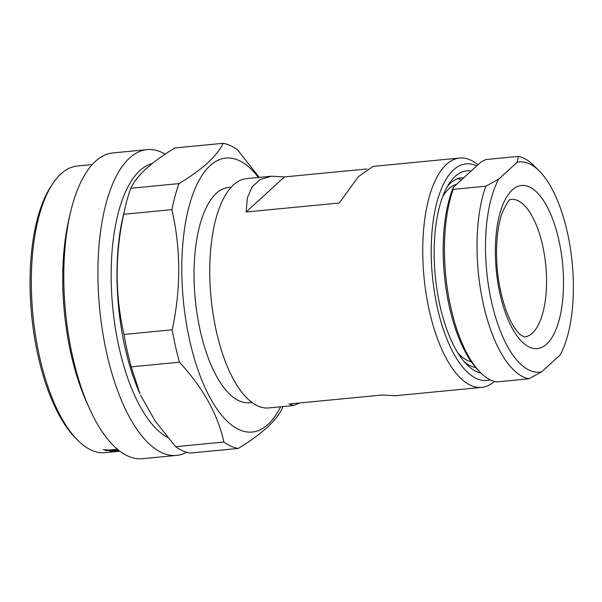 <?xml version="1.0" encoding="UTF-8"?>
<svg xmlns="http://www.w3.org/2000/svg" width="602" height="602" viewBox="0 0 602 602"><rect width="100%" height="100%" fill="white"/><g stroke="black" fill="none" stroke-linecap="round" stroke-linejoin="round"><path stroke-width="0.9" d="M115.9 451.613L105.049 452.659A143.998 58.567 -95.5 0 1 77.65 440.175L75.566 438.075A141.44 57.529 -95.5 0 1 31.628 315.079A141.44 57.529 -95.5 0 1 51.238 185.95L52.878 183.49A143.998 58.567 -95.5 0 1 60.952 173.903A143.998 58.567 -95.5 0 1 77.395 165.994L92.219 164.564M77.65 440.175A143.998 58.567 -95.5 0 1 32.922 314.951A143.998 58.567 -95.5 0 1 52.878 183.49M117.736 449.536L105.975 450.672A143.998 58.567 -95.5 0 1 105.26 450.454L107.133 450.273L103.424 449.686L109.218 450.018L117.428 449.28M118.729 450.341L116.863 450.379L118.459 450.13M119.723 451.116L109.94 451.583L110.113 450.928L113.913 450.356A143.998 58.567 -95.5 0 0 119.083 451.094L119.625 451.041M109.865 450.304L109.94 451.583L110.113 450.928M115.923 451.613L119.851 451.207M117.653 451.425L118.067 451.38M186.665 452.298A153.6 62.473 -95.5 0 1 176.567 455.405L142.441 458.701A153.6 62.473 -95.5 0 1 89.126 407.772L86.492 401.888A143.998 58.567 -95.5 0 1 68.884 219.384L70.344 213.1A153.6 62.473 -95.5 0 1 95.402 161.359A153.6 62.473 -95.5 0 1 112.935 152.923L147.061 149.627A153.6 62.473 -95.5 0 1 165.181 154.135M89.126 407.772A153.6 62.473 -95.5 0 1 70.344 213.1M176.567 455.405A153.6 62.473 -95.5 0 1 102.49 331.047A153.6 62.473 -95.5 0 1 129.52 158.063A153.6 62.473 -95.5 0 1 147.061 149.627M167.499 437.338A139.521 56.746 -95.5 0 1 112.958 309.639A139.521 56.746 -95.5 0 1 139.875 170.592A139.521 56.746 -95.5 0 1 152.178 163.571M282.835 406.576A153.6 62.473 -95.5 0 1 282.285 408.133C279.381 414.372 274.271 420.873 266.957 427.646C259.357 434.493 249.77 441.432 238.196 448.452A153.6 62.473 -95.5 0 1 223.854 442.041C218.022 414.725 203.228 388.109 179.456 362.208L131.236 366.859L139.995 393.858A139.521 56.746 -95.5 0 1 122.936 217.029L125.065 207.818A153.6 62.473 -95.5 0 1 130.777 188.268L178.997 183.618C190.571 176.597 200.157 169.666 207.765 162.811C215.072 156.046 220.181 149.537 223.086 143.299L174.858 147.957C163.195 155.038 153.608 161.976 146.098 168.763C138.738 175.588 133.629 182.09 130.777 188.268M238.196 448.452L189.969 453.103A153.6 62.473 -95.5 0 1 175.626 446.699L223.854 442.041M140.68 395.379L155.376 421.377L175.626 446.699M131.236 366.859A153.6 62.473 -95.5 0 1 123.989 334.441L172.21 329.783C180.991 289.103 180.893 249.055 171.901 209.631L123.681 214.289C114.892 254.97 114.997 295.018 123.989 334.441M123.681 214.289A153.6 62.473 -95.5 0 1 125.065 207.818M171.901 209.631A153.6 62.473 -95.5 0 1 178.997 183.618M280.57 406.794A137.602 55.963 -95.5 0 1 267.965 424.47A137.602 55.963 -95.5 0 1 189.63 340.25A137.602 55.963 -95.5 0 1 210.113 165.655A137.602 55.963 -95.5 0 1 258.439 177.462M179.456 362.208A153.6 62.473 -95.5 0 1 172.21 329.783M223.086 143.299A153.6 62.473 -95.5 0 1 237.429 149.71L259.266 177.379M111.468 451.425L117.443 451.244A143.998 58.567 -95.5 0 1 113.056 450.672C110.941 450.988 110.407 451.244 111.468 451.425L110.918 450.755M251.997 402.475L249.431 402.723A108.157 43.991 -95.5 0 1 200.203 330.581A108.157 43.991 -95.5 0 1 228.655 187.403L231.221 187.154M299.713 402.964L293.58 405.537L268.725 407.938A115.2 46.858 -95.5 0 1 216.299 331.1A115.2 46.858 -95.5 0 1 246.602 178.598L271.449 176.205L284.475 176.928L366.927 168.966M293.58 405.537L289.05 403.995L382.165 395.01L395.183 395.732L481.728 387.379A115.2 46.858 -95.5 0 1 429.294 310.542A115.2 46.858 -95.5 0 1 459.597 158.048A115.2 46.858 -95.5 0 1 477.973 164.797M494.392 381.495A115.2 46.858 -95.5 0 1 481.728 387.379M490.194 379.832A108.796 44.255 -95.5 0 1 437.413 307.878A108.796 44.255 -95.5 0 1 437.27 200.917A108.796 44.255 -95.5 0 1 476.746 165.926M481.126 373.165A101.761 41.387 -95.5 0 1 466.889 364.616A101.761 41.387 -95.5 0 1 439.942 305.568A101.761 41.387 -95.5 0 1 449.385 183.226A101.761 41.387 -95.5 0 1 471.17 171.021M447.354 186.537A95.357 38.784 -95.5 0 1 461.501 177.793A95.357 38.784 -95.5 0 1 463.818 177.74M457.482 178.719A95.357 38.784 -95.5 0 1 461.508 179.855M442.733 196.538A89.6 36.444 -95.5 0 1 456.692 184.257M475.693 367.498A95.357 38.784 -95.5 0 1 464.262 361.757M459.597 158.048L373.059 166.4L358.408 176.634L339.242 203.009L246.128 211.994L247.339 197.998L252.072 186.891L260.267 179.486L271.449 176.205M246.128 211.994L284.475 176.928M471.306 361.817A89.6 36.444 -95.5 0 1 457.813 352.832M517.178 162.269L498.652 179.215A105.598 42.953 84.5 0 0 491.518 301.722A105.598 42.953 84.5 0 0 541.702 371.818L560.229 354.871A105.598 42.953 84.5 0 0 571.742 258.612A105.598 42.953 84.5 0 0 539.392 171.088A105.598 42.953 84.5 0 0 517.178 162.269L518.382 156.407L485.791 159.553L481.043 161.991L453.306 187.35L453.216 189.344A112.002 45.556 84.5 0 0 450.815 307.532A112.002 45.556 84.5 0 0 480.471 372.518A112.002 45.556 84.5 0 0 496.266 381.954L528.857 378.808A112.002 45.556 -95.5 0 1 483.406 304.386A112.002 45.556 -95.5 0 1 485.806 186.199L453.216 189.344M480.471 372.518L478.387 370.418A109.436 44.51 -95.5 0 1 453.306 187.35M518.382 156.407A112.002 45.556 -95.5 0 1 534.177 165.836L539.392 171.088M485.806 186.199L498.652 179.215M541.702 371.818L528.857 378.808M500.021 293.942A81.917 33.321 -95.5 0 1 512.219 189.999A81.917 33.321 -95.5 0 1 558.859 240.145A81.917 33.321 -95.5 0 1 546.661 344.088A81.917 33.321 -95.5 0 1 500.021 293.942M542.62 245.473A69.117 28.113 84.5 0 0 511.158 199.367L510.526 199.601C509.45 198.788 506.688 203.167 502.264 212.739C495.401 230.822 494.453 264.752 500.879 292.279C504.137 306.418 508.344 317.705 513.498 326.126C516.162 330.347 518.555 333.297 520.67 334.975L524.44 336.969A69.117 28.113 84.5 0 0 542.62 245.473"/></g></svg>
